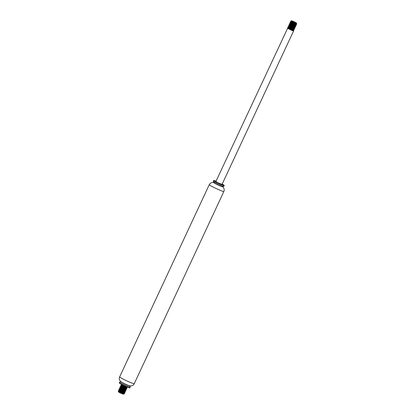 <?xml version="1.0" encoding="UTF-8"?>
<svg xmlns="http://www.w3.org/2000/svg" width="415" height="415" viewBox="0 0 415 415"><rect width="100%" height="100%" fill="white"/><g stroke="black" fill="none" stroke-linecap="round" stroke-linejoin="round"><path stroke-width="0.62" d="M120.905 381.701L119.629 382.163A5.852 0.415 25 0 0 119.603 382.184L119.245 382.952A5.852 0.415 25 0 0 122.965 385.125A5.852 0.415 25 0 0 129.853 387.895L130.211 387.133A5.852 0.415 25 0 0 130.211 387.096L129.745 385.826A4.876 0.348 25 0 1 129.739 385.836L129.75 385.815M119.603 382.184A5.852 0.415 25 0 0 123.322 384.357A5.852 0.415 25 0 0 130.211 387.133M120.9 381.712L120.91 381.691A4.876 0.348 25 0 0 120.9 381.712A4.876 0.348 25 0 0 123.997 383.527A4.876 0.348 25 0 0 129.739 385.836M134.247 383.704A8.061 0.571 25 0 1 124.759 379.886A8.061 0.571 25 0 1 119.639 376.887C118.799 378.807 119.349 380.498 121.284 381.961A4.876 0.348 25 0 0 124.033 383.45A4.876 0.348 25 0 0 129.304 385.701C131.669 386.24 133.314 385.577 134.247 383.704L223.872 191.491C224.92 188.784 223.114 186.771 222.227 186.423M222.611 186.667A4.876 0.348 25 0 1 222.59 186.688A4.876 0.348 25 0 1 216.874 184.359A4.876 0.348 25 0 1 213.772 182.574A4.876 0.348 25 0 1 213.772 182.548L213.735 182.621A4.876 0.348 25 0 0 216.838 184.436A4.876 0.348 25 0 0 222.58 186.745L222.606 186.683M216.028 181.22A5.852 0.415 25 0 0 213.658 180.484L213.3 181.251A5.852 0.415 25 0 0 213.3 181.282A5.852 0.415 25 0 0 217.019 183.425A5.852 0.415 25 0 0 223.882 186.221A5.852 0.415 25 0 0 223.908 186.2L224.266 185.432A5.852 0.415 25 0 0 222.181 184.089M213.658 180.484A5.852 0.415 25 0 0 217.377 182.662A5.852 0.415 25 0 0 224.266 185.432M287.673 28.163L215.888 181.526L218.041 182.787L222.035 184.395L293.561 31.011L293.281 30.762M287.408 28.142L293.561 31.011M293.109 30.669L292.611 30.368C293.794 31.068 293.55 31.078 291.875 30.409L288.093 28.552C287.413 28.07 288.052 28.251 290.007 29.091L287.512 27.93L291.901 29.849L293.862 30.222M290.007 29.091L288.814 28.578M294.795 22.047L291.615 20.75L293.301 21.756L296.523 23.038L294.795 22.047M292.591 21.627L290.708 21.077L291.735 21.772L295.589 23.406L296.658 23.676L296.523 23.038M293.198 21.881L291.615 20.75M293.218 29.698L292.316 29.143M290.536 28.179L288.046 26.996L294.225 29.408L292.762 28.184M290.988 27.219L288.42 26.015L292.591 27.857L294.754 28.308M294.116 27.779L293.208 27.224M291.434 26.259L288.996 25.102L295.122 27.489L293.659 26.264M291.88 25.299L289.343 24.106L293.281 25.865L295.646 26.389M295.008 25.865L294.105 25.31M292.326 24.345L289.748 23.136L296.014 25.574L294.551 24.35M292.772 23.385L290.282 22.203L296.46 24.615L294.998 23.39M291.034 21.373L291.735 21.772M294.873 23.141L296.601 24.319L295.973 24.386L290.256 22.042L294.105 23.92M295.174 24.542L295.755 24.926M291.698 23.541L295.802 24.781L296.165 25.408L295.241 25.268L289.81 22.996L293.659 24.879M294.728 25.502L295.309 25.886M295.356 25.74L295.734 26.347L294.479 26.124L289.364 23.956L294.417 25.714L295.33 25.88L295.241 25.616M291.947 25.159L293.213 25.839M294.282 26.461L295.288 27.302L294.494 27.229L288.913 24.916L292.767 26.799M293.836 27.421L294.411 27.805M295.122 27.489L293.063 27.172L289.203 25.559L289.079 25.823L292.036 27.11L294.458 27.655L294.842 28.262L294.422 28.277L289.81 26.539L288.472 25.87L290.355 26.42M291.05 27.079L292.316 27.753M293.384 28.376L294.365 29.112L293.737 29.18L288.02 26.835L292.917 28.542L293.939 28.765L293.898 28.49M290.604 28.038L291.87 28.713M292.938 29.335L293.519 29.719M293.566 29.574L293.929 30.202L293.011 30.062L287.574 27.795L292.871 29.615L293.592 29.688L293.452 29.449M290.158 28.998L291.423 29.673M287.574 27.789L287.958 28.464L289.763 29.294L292.891 30.388L293.27 30.373L293.047 30.072M296.658 23.676L294.541 23.23L290.988 21.72L290.925 22.021L293.493 23.141L295.807 23.93L296.279 23.925L296.134 23.697M292.269 22.317L294.546 23.541M296.46 24.615L294.583 24.361L290.542 22.68L289.743 23.136L290.095 23.639L293.654 25.46M291.818 23.276L294.1 24.501M296.014 25.574L294.572 25.455L290.095 23.639L289.971 23.904L291.252 24.501M295.568 26.529L293.83 26.321L289.649 24.599L293.203 26.42M289.203 25.559L288.913 24.916L289.525 24.864L293.675 26.581L294.78 26.851L294.795 26.576M290.479 26.15L292.757 27.374M293.939 28.153L294.074 28.5L293.073 28.282L288.752 26.513L288.627 26.778L289.909 27.374M290.033 27.11L292.31 28.334M294.225 29.408L292.316 29.143L288.306 27.473L288.181 27.738L289.463 28.334M289.582 28.07L291.864 29.294M291.875 30.409L293.089 30.679L293.006 30.409M292.591 30.088L292.041 29.735M293.037 29.133L292.487 28.78M293.483 28.173L292.933 27.821M293.929 27.214L293.379 26.861M290.801 25.46L289.525 24.864L289.364 23.956M294.375 26.254L293.825 25.901M294.821 25.294L294.271 24.942M295.273 24.34L294.723 23.987M292.144 22.581L290.868 21.985L290.189 22.177L290.542 22.68M122.648 393.711L123.338 394.131M123.468 393.923L123.421 394.25L120.262 392.969L118.514 391.962L118.27 391.298L123.774 393.228L124.049 393.083L122.975 392.294M123.753 393.814L120.288 392.829L123.903 393.84L118.27 391.298M122.197 393.135L122.461 393.28M120.288 392.829L123.494 393.928M127.016 386.972L121.201 384.596L125.045 386.479M126.113 387.102L126.689 387.486M122.633 386.1L126.736 387.34L127.12 387.947L126.393 387.885L120.749 385.556L123.297 386.915L127.032 387.989M123.328 386.759L124.599 387.439M125.662 388.061L126.243 388.445M122.186 387.06L126.29 388.3L126.642 388.798L124.775 388.466L120.298 386.515L122.435 387.698L126.585 388.948M122.882 387.719L125.797 389.405M121.74 388.015L125.844 389.254L126.222 389.861L119.852 387.47L121.595 388.487L126.139 389.908M122.435 388.679L125.351 390.365M121.294 388.974L125.397 390.214L125.745 390.712L124.075 390.453L119.406 388.43L121.751 389.706L125.688 390.868M121.989 389.638L123.255 390.313M124.324 390.935L124.905 391.319M120.848 389.934L124.951 391.174L125.33 391.781L118.96 389.389L120.9 390.489L125.242 391.822M121.538 390.598L122.809 391.272M123.878 391.895L124.453 392.279M120.397 390.894L124.5 392.134L124.884 392.74L118.514 390.349L120.07 391.283L124.796 392.782M121.092 391.553L124.007 393.238M124.054 393.093L124.438 393.695L124.069 393.721L121.621 392.912M123.903 393.84L124.355 393.752L122.804 392.657M121.03 391.693L118.446 390.489L118.794 390.992L122.352 392.813M124.158 392.258L123.25 391.703M121.476 390.733L118.923 389.535L119.245 390.033L122.799 391.853M124.604 391.298L123.701 390.743M121.922 389.778L119.338 388.57L119.691 389.073L118.96 389.389M125.05 390.339L119.852 387.631L120.013 388.378L119.406 388.43M125.496 389.384L120.241 386.656L120.459 387.423L119.852 387.47M125.942 388.424L125.04 387.864M123.265 386.899L120.677 385.696L120.905 386.464M126.393 387.465L125.486 386.91M123.706 385.94L121.159 384.741L127.395 387.174L125.672 386.967L121.481 385.239M122.799 393.42L122.529 393.254M119.951 391.853L118.674 391.257L118.794 390.992L124.21 392.932L124.085 393.197M118.514 390.349L119.245 390.033L123.405 391.75L125.164 391.968M123.971 391.687L123.421 391.335M124.417 390.733L123.867 390.38M124.863 389.773L124.313 389.42M125.844 389.254L124.765 388.461M125.761 387.854L125.211 387.501M120.749 385.556L121.356 385.504L121.19 384.596M126.736 387.34L125.657 386.541M121.196 384.596L122.228 384.757M126.663 386.879L126.788 387.226M122.757 385.836L125.034 387.06M126.949 388.129L124.905 387.818L121.03 386.199M122.306 386.79L124.588 388.02M126.502 389.088L124.915 388.928L120.583 387.159M121.86 387.75L124.142 388.974M126.056 390.048L124.158 389.789L120.137 388.113M121.413 388.71L123.696 389.934M125.61 391.008L124.147 390.889L119.691 389.073M120.967 389.669L123.25 390.894M123.981 392.632L124.21 392.932M119.639 376.887L209.264 184.68A8.061 0.571 25 0 0 214.389 187.679A8.061 0.571 25 0 0 223.872 191.491M209.264 184.68C210.67 182.138 213.372 182.232 214.207 182.683M222.59 186.688L223.882 186.221M213.772 182.574L213.3 181.282M288.306 27.473L288.02 26.83M288.752 26.513L288.467 25.875M290.988 21.72L290.702 21.087L291.403 20.833M294.043 28.718L294.168 28.453M293.779 30.368L293.172 30.42M294.671 28.448L294.069 28.5M296.601 24.319L296.248 23.821M295.257 27.198L294.909 26.7M294.365 29.112L294.012 28.614M293.348 30.855L293.12 30.534M126.891 387.179L126.767 387.444M123.763 393.892L123.639 394.157M120.303 386.515L120.91 386.464M124.267 393.882L123.66 393.934M124.718 392.922L124.111 392.974"/></g></svg>
